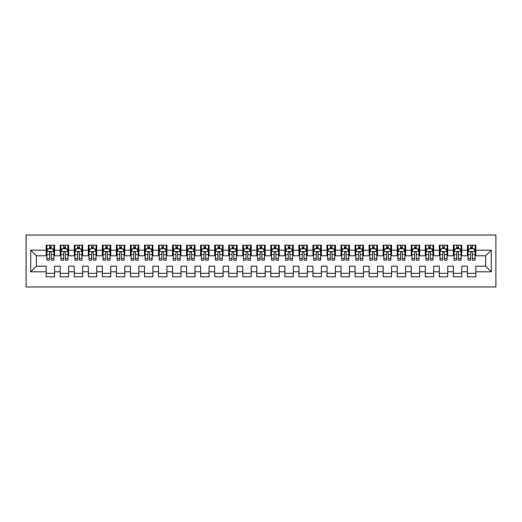 <?xml version="1.0" encoding="UTF-8"?>
<svg xmlns="http://www.w3.org/2000/svg" width="522" height="522" viewBox="0 0 522 522"><rect width="100%" height="100%" fill="white"/><g stroke="black" fill="none" stroke-linecap="round" stroke-linejoin="round"><path stroke-width="0.78" d="M26.1 286.976L495.9 286.976L495.9 235.024L26.1 235.024L26.1 286.976M30.733 271.812L30.733 250.188L46.177 250.188L46.177 255.806L36.351 255.806L36.351 266.194L30.733 271.812L46.177 271.812L46.177 276.797L54.601 276.797L54.601 271.812L60.219 271.812L60.219 276.797L68.643 276.797L68.643 271.812L74.261 271.812L74.261 276.797L82.685 276.797L82.685 271.812L88.303 271.812L88.303 276.797L96.727 276.797L96.727 271.812L102.338 271.812L102.338 276.797L110.762 276.797L110.762 271.812L116.38 271.812L116.38 276.797L124.804 276.797L124.804 271.812L130.422 271.812L130.422 276.797L138.845 276.797L138.845 271.812L144.464 271.812L144.464 276.797L152.887 276.797L152.887 271.812L158.505 271.812L158.505 276.797L166.929 276.797L166.929 271.812L172.547 271.812L172.547 276.797L180.971 276.797L180.971 271.812L186.582 271.812L186.582 276.797L195.006 276.797L195.006 271.812L200.624 271.812L200.624 276.797L209.048 276.797L209.048 271.812L214.666 271.812L214.666 276.797L223.09 276.797L223.09 271.812L228.708 271.812L228.708 276.797L237.132 276.797L237.132 271.812L242.75 271.812L242.75 276.797L251.173 276.797L251.173 271.812L256.785 271.812L256.785 276.797L265.215 276.797L265.215 271.812L270.827 271.812L270.827 276.797L279.25 276.797L279.25 271.812L284.868 271.812L284.868 276.797L293.292 276.797L293.292 271.812L298.91 271.812L298.91 276.797L307.334 276.797L307.334 271.812L312.952 271.812L312.952 276.797L321.376 276.797L321.376 271.812L326.994 271.812L326.994 276.797L335.418 276.797L335.418 271.812L341.029 271.812L341.029 276.797L349.453 276.797L349.453 271.812L355.071 271.812L355.071 276.797L363.495 276.797L363.495 271.812L369.113 271.812L369.113 276.797L377.536 276.797L377.536 271.812L383.155 271.812L383.155 276.797L391.578 276.797L391.578 271.812L397.196 271.812L397.196 276.797L405.62 276.797L405.62 271.812L411.238 271.812L411.238 276.797L419.662 276.797L419.662 271.812L425.273 271.812L425.273 276.797L433.697 276.797L433.697 271.812L439.315 271.812L439.315 276.797L447.739 276.797L447.739 271.812L453.357 271.812L453.357 276.797L461.781 276.797L461.781 271.812L467.399 271.812L467.399 276.797L475.823 276.797L475.823 266.194L485.649 266.194L485.649 255.806L475.823 255.806L475.823 250.188L491.267 250.188L491.267 271.812L475.823 271.812M475.823 250.188L475.823 245.203L467.399 245.203L467.399 250.188L461.781 250.188L461.781 245.203L453.357 245.203L453.357 250.188L447.739 250.188L447.739 245.203L439.315 245.203L439.315 250.188L433.697 250.188L433.697 245.203L425.273 245.203L425.273 250.188L419.662 250.188L419.662 245.203L411.238 245.203L411.238 250.188L405.62 250.188L405.62 245.203L397.196 245.203L397.196 250.188L391.578 250.188L391.578 245.203L383.155 245.203L383.155 250.188L377.536 250.188L377.536 245.203L369.113 245.203L369.113 250.188L363.495 250.188L363.495 245.203L355.071 245.203L355.071 250.188L349.453 250.188L349.453 245.203L341.029 245.203L341.029 250.188L335.418 250.188L335.418 245.203L326.994 245.203L326.994 250.188L321.376 250.188L321.376 245.203L312.952 245.203L312.952 250.188L307.334 250.188L307.334 245.203L298.91 245.203L298.91 250.188L293.292 250.188L293.292 245.203L284.868 245.203L284.868 250.188L279.25 250.188L279.25 245.203L270.827 245.203L270.827 250.188L265.215 250.188L265.215 245.203L256.785 245.203L256.785 250.188L251.173 250.188L251.173 245.203L242.75 245.203L242.75 250.188L237.132 250.188L237.132 245.203L228.708 245.203L228.708 250.188L223.09 250.188L223.09 245.203L214.666 245.203L214.666 250.188L209.048 250.188L209.048 245.203L200.624 245.203L200.624 250.188L195.006 250.188L195.006 245.203L186.582 245.203L186.582 250.188L180.971 250.188L180.971 245.203L172.547 245.203L172.547 250.188L166.929 250.188L166.929 245.203L158.505 245.203L158.505 250.188L152.887 250.188L152.887 245.203L144.464 245.203L144.464 250.188L138.845 250.188L138.845 245.203L130.422 245.203L130.422 250.188L124.804 250.188L124.804 245.203L116.38 245.203L116.38 250.188L110.762 250.188L110.762 245.203L102.338 245.203L102.338 250.188L96.727 250.188L96.727 245.203L88.303 245.203L88.303 250.188L82.685 250.188L82.685 245.203L74.261 245.203L74.261 250.188L68.643 250.188L68.643 245.203L60.219 245.203L60.219 250.188L54.601 250.188L54.601 245.203L46.177 245.203L46.177 250.188M461.781 271.812L461.781 266.194L467.399 266.194L467.399 271.812M491.267 250.188L485.649 255.806M447.739 271.812L447.739 266.194L453.357 266.194L453.357 271.812M467.399 250.188L467.399 255.806L461.781 255.806L461.781 250.188M433.697 271.812L433.697 266.194L439.315 266.194L439.315 271.812M453.357 250.188L453.357 255.806L447.739 255.806L447.739 250.188M419.662 271.812L419.662 266.194L425.273 266.194L425.273 271.812M439.315 250.188L439.315 255.806L433.697 255.806L433.697 250.188M405.62 271.812L405.62 266.194L411.238 266.194L411.238 271.812M425.273 250.188L425.273 255.806L419.662 255.806L419.662 250.188M391.578 271.812L391.578 266.194L397.196 266.194L397.196 271.812M411.238 250.188L411.238 255.806L405.62 255.806L405.62 250.188M377.536 271.812L377.536 266.194L383.155 266.194L383.155 271.812M397.196 250.188L397.196 255.806L391.578 255.806L391.578 250.188M363.495 271.812L363.495 266.194L369.113 266.194L369.113 271.812M383.155 250.188L383.155 255.806L377.536 255.806L377.536 250.188M349.453 271.812L349.453 266.194L355.071 266.194L355.071 271.812M369.113 250.188L369.113 255.806L363.495 255.806L363.495 250.188M335.418 271.812L335.418 266.194L341.029 266.194L341.029 271.812M355.071 250.188L355.071 255.806L349.453 255.806L349.453 250.188M321.376 271.812L321.376 266.194L326.994 266.194L326.994 271.812M341.029 250.188L341.029 255.806L335.418 255.806L335.418 250.188M307.334 271.812L307.334 266.194L312.952 266.194L312.952 271.812M326.994 250.188L326.994 255.806L321.376 255.806L321.376 250.188M293.292 271.812L293.292 266.194L298.91 266.194L298.91 271.812M312.952 250.188L312.952 255.806L307.334 255.806L307.334 250.188M279.25 271.812L279.25 266.194L284.868 266.194L284.868 271.812M298.91 250.188L298.91 255.806L293.292 255.806L293.292 250.188M265.215 271.812L265.215 266.194L270.827 266.194L270.827 271.812M284.868 250.188L284.868 255.806L279.25 255.806L279.25 250.188M251.173 271.812L251.173 266.194L256.785 266.194L256.785 271.812M270.827 250.188L270.827 255.806L265.215 255.806L265.215 250.188M237.132 271.812L237.132 266.194L242.75 266.194L242.75 271.812M256.785 250.188L256.785 255.806L251.173 255.806L251.173 250.188M223.09 271.812L223.09 266.194L228.708 266.194L228.708 271.812M242.75 250.188L242.75 255.806L237.132 255.806L237.132 250.188M209.048 271.812L209.048 266.194L214.666 266.194L214.666 271.812M228.708 250.188L228.708 255.806L223.09 255.806L223.09 250.188M195.006 271.812L195.006 266.194L200.624 266.194L200.624 271.812M214.666 250.188L214.666 255.806L209.048 255.806L209.048 250.188M180.971 271.812L180.971 266.194L186.582 266.194L186.582 271.812M200.624 250.188L200.624 255.806L195.006 255.806L195.006 250.188M166.929 271.812L166.929 266.194L172.547 266.194L172.547 271.812M186.582 250.188L186.582 255.806L180.971 255.806L180.971 250.188M152.887 271.812L152.887 266.194L158.505 266.194L158.505 271.812M172.547 250.188L172.547 255.806L166.929 255.806L166.929 250.188M138.845 271.812L138.845 266.194L144.464 266.194L144.464 271.812M158.505 250.188L158.505 255.806L152.887 255.806L152.887 250.188M124.804 271.812L124.804 266.194L130.422 266.194L130.422 271.812M144.464 250.188L144.464 255.806L138.845 255.806L138.845 250.188M110.762 271.812L110.762 266.194L116.38 266.194L116.38 271.812M130.422 250.188L130.422 255.806L124.804 255.806L124.804 250.188M96.727 271.812L96.727 266.194L102.338 266.194L102.338 271.812M116.38 250.188L116.38 255.806L110.762 255.806L110.762 250.188M82.685 271.812L82.685 266.194L88.303 266.194L88.303 271.812M102.338 250.188L102.338 255.806L96.727 255.806L96.727 250.188M68.643 271.812L68.643 266.194L74.261 266.194L74.261 271.812M88.303 250.188L88.303 255.806L82.685 255.806L82.685 250.188M54.601 271.812L54.601 266.194L60.219 266.194L60.219 271.812M74.261 250.188L74.261 255.806L68.643 255.806L68.643 250.188M36.351 266.194L46.177 266.194L46.177 271.812M60.219 250.188L60.219 255.806L54.601 255.806L54.601 250.188M467.399 248.713L468.097 248.713M475.118 248.713L475.823 248.713M453.357 248.713L454.062 248.713M461.076 248.713L461.781 248.713M439.315 248.713L440.02 248.713M447.041 248.713L447.739 248.713M425.273 248.713L425.978 248.713M432.999 248.713L433.697 248.713M411.238 248.713L411.936 248.713M418.957 248.713L419.662 248.713M397.196 248.713L397.894 248.713M404.915 248.713L405.62 248.713M383.155 248.713L383.853 248.713M390.874 248.713L391.578 248.713M369.113 248.713L369.817 248.713M376.838 248.713L377.536 248.713M355.071 248.713L355.776 248.713M362.797 248.713L363.495 248.713M341.029 248.713L341.734 248.713M348.755 248.713L349.453 248.713M326.994 248.713L327.692 248.713M334.713 248.713L335.418 248.713M312.952 248.713L313.65 248.713M320.671 248.713L321.376 248.713M298.91 248.713L299.615 248.713M306.629 248.713L307.334 248.713M284.868 248.713L285.573 248.713M292.594 248.713L293.292 248.713M270.827 248.713L271.531 248.713M278.552 248.713L279.25 248.713M256.785 248.713L257.49 248.713M264.51 248.713L265.215 248.713M242.75 248.713L243.448 248.713M250.469 248.713L251.173 248.713M228.708 248.713L229.406 248.713M236.427 248.713L237.132 248.713M214.666 248.713L215.371 248.713M222.385 248.713L223.09 248.713M200.624 248.713L201.329 248.713M208.35 248.713L209.048 248.713M186.582 248.713L187.287 248.713M194.308 248.713L195.006 248.713M172.547 248.713L173.245 248.713M180.266 248.713L180.971 248.713M158.505 248.713L159.203 248.713M166.224 248.713L166.929 248.713M144.464 248.713L145.162 248.713M152.183 248.713L152.887 248.713M130.422 248.713L131.126 248.713M138.147 248.713L138.845 248.713M116.38 248.713L117.085 248.713M124.105 248.713L124.804 248.713M102.338 248.713L103.043 248.713M110.064 248.713L110.762 248.713M88.303 248.713L89.001 248.713M96.022 248.713L96.727 248.713M74.261 248.713L74.959 248.713M81.98 248.713L82.685 248.713M60.219 248.713L60.924 248.713M67.938 248.713L68.643 248.713M46.177 248.713L46.882 248.713M53.903 248.713L54.601 248.713M46.177 273.287L54.601 273.287M60.219 273.287L68.643 273.287M74.261 273.287L82.685 273.287M88.303 273.287L96.727 273.287M102.338 273.287L110.762 273.287M116.38 273.287L124.804 273.287M130.422 273.287L138.845 273.287M144.464 273.287L152.887 273.287M158.505 273.287L166.929 273.287M172.547 273.287L180.971 273.287M186.582 273.287L195.006 273.287M200.624 273.287L209.048 273.287M214.666 273.287L223.09 273.287M228.708 273.287L237.132 273.287M242.75 273.287L251.173 273.287M256.785 273.287L265.215 273.287M270.827 273.287L279.25 273.287M284.868 273.287L293.292 273.287M298.91 273.287L307.334 273.287M312.952 273.287L321.376 273.287M326.994 273.287L335.418 273.287M341.029 273.287L349.453 273.287M355.071 273.287L363.495 273.287M369.113 273.287L377.536 273.287M383.155 273.287L391.578 273.287M397.196 273.287L405.62 273.287M411.238 273.287L419.662 273.287M425.273 273.287L433.697 273.287M439.315 273.287L447.739 273.287M453.357 273.287L461.781 273.287M467.399 273.287L475.823 273.287M30.733 250.188L36.351 255.806M485.649 266.194L491.267 271.812M51.234 247.03L49.551 247.03M53.903 258.397L51.234 258.397L51.234 260.158L53.903 260.158L53.903 251.591L52.494 248.785L48.285 248.785L46.882 251.591L46.882 260.158L49.551 260.158L49.551 258.397L46.882 258.397M46.882 251.591L46.882 245.203M53.903 251.591L53.903 245.203M49.551 248.785L49.551 245.203M51.234 245.203L51.234 248.785M51.234 258.397L51.234 252.648C50.673 251.565 50.112 251.565 49.551 252.648L49.551 258.397M51.234 248.713L49.551 248.713M65.276 247.03L63.586 247.03M67.938 258.397L65.276 258.397L65.276 260.158L67.938 260.158L67.938 251.591L66.535 248.785L62.327 248.785L60.924 251.591L60.924 260.158L63.586 260.158L63.586 258.397L60.924 258.397M60.924 251.591L60.924 245.203M67.938 251.591L67.938 245.203M63.586 248.785L63.586 245.203M65.276 245.203L65.276 248.785M65.276 258.397L65.276 252.648C64.715 251.565 64.154 251.565 63.586 252.648L63.586 258.397M65.276 248.713L63.586 248.713M79.311 247.03L77.628 247.03M81.98 258.397L79.311 258.397L79.311 260.158L81.98 260.158L81.98 251.591L80.577 248.785L76.369 248.785L74.959 251.591L74.959 260.158L77.628 260.158L77.628 258.397L74.959 258.397M74.959 251.591L74.959 245.203M81.98 251.591L81.98 245.203M77.628 248.785L77.628 245.203M79.311 245.203L79.311 248.785M79.311 258.397L79.311 252.648C78.75 251.565 78.189 251.565 77.628 252.648L77.628 258.397M79.311 248.713L77.628 248.713M93.353 247.03L91.67 247.03M96.022 258.397L93.353 258.397L93.353 260.158L96.022 260.158L96.022 251.591L94.619 248.785L90.404 248.785L89.001 251.591L89.001 260.158L91.67 260.158L91.67 258.397L89.001 258.397M89.001 251.591L89.001 245.203M96.022 251.591L96.022 245.203M91.67 248.785L91.67 245.203M93.353 245.203L93.353 248.785M93.353 258.397L93.353 252.648C92.792 251.565 92.231 251.565 91.67 252.648L91.67 258.397M93.353 248.713L91.67 248.713M107.395 247.03L105.712 247.03M110.064 258.397L107.395 258.397L107.395 260.158L110.064 260.158L110.064 251.591L108.661 248.785L104.446 248.785L103.043 251.591L103.043 260.158L105.712 260.158L105.712 258.397L103.043 258.397M103.043 251.591L103.043 245.203M110.064 251.591L110.064 245.203M105.712 248.785L105.712 245.203M107.395 245.203L107.395 248.785M107.395 258.397L107.395 252.648C106.834 251.565 106.273 251.565 105.712 252.648L105.712 258.397M107.395 248.713L105.712 248.713M121.437 247.03L119.753 247.03M124.105 258.397L121.437 258.397L121.437 260.158L124.105 260.158L124.105 251.591L122.703 248.785L118.487 248.785L117.085 251.591L117.085 260.158L119.753 260.158L119.753 258.397L117.085 258.397M117.085 251.591L117.085 245.203M124.105 251.591L124.105 245.203M119.753 248.785L119.753 245.203M121.437 245.203L121.437 248.785M121.437 258.397L121.437 252.648C120.876 251.565 120.314 251.565 119.753 252.648L119.753 258.397M121.437 248.713L119.753 248.713M135.479 247.03L133.789 247.03M138.147 258.397L135.479 258.397L135.479 260.158L138.147 260.158L138.147 251.591L136.738 248.785L132.529 248.785L131.126 251.591L131.126 260.158L133.789 260.158L133.789 258.397L131.126 258.397M131.126 251.591L131.126 245.203M138.147 251.591L138.147 245.203M133.789 248.785L133.789 245.203M135.479 245.203L135.479 248.785M135.479 258.397L135.479 252.648C134.917 251.565 134.356 251.565 133.789 252.648L133.789 258.397M135.479 248.713L133.789 248.713M149.52 247.03L147.83 247.03M152.183 258.397L149.52 258.397L149.52 260.158L152.183 260.158L152.183 251.591L150.78 248.785L146.571 248.785L145.162 251.591L145.162 260.158L147.83 260.158L147.83 258.397L145.162 258.397M145.162 251.591L145.162 245.203M152.183 251.591L152.183 245.203M147.83 248.785L147.83 245.203M149.52 245.203L149.52 248.785M149.52 258.397L149.52 252.648C148.959 251.565 148.392 251.565 147.83 252.648L147.83 258.397M149.52 248.713L147.83 248.713M163.556 247.03L161.872 247.03M166.224 258.397L163.556 258.397L163.556 260.158L166.224 260.158L166.224 251.591L164.821 248.785L160.606 248.785L159.203 251.591L159.203 260.158L161.872 260.158L161.872 258.397L159.203 258.397M159.203 251.591L159.203 245.203M166.224 251.591L166.224 245.203M161.872 248.785L161.872 245.203M163.556 245.203L163.556 248.785M163.556 258.397L163.556 252.648C162.994 251.565 162.433 251.565 161.872 252.648L161.872 258.397M163.556 248.713L161.872 248.713M177.597 247.03L175.914 247.03M180.266 258.397L177.597 258.397L177.597 260.158L180.266 260.158L180.266 251.591L178.863 248.785L174.648 248.785L173.245 251.591L173.245 260.158L175.914 260.158L175.914 258.397L173.245 258.397M173.245 251.591L173.245 245.203M180.266 251.591L180.266 245.203M175.914 248.785L175.914 245.203M177.597 245.203L177.597 248.785M177.597 258.397L177.597 252.648C177.036 251.565 176.475 251.565 175.914 252.648L175.914 258.397M177.597 248.713L175.914 248.713M191.639 247.03L189.956 247.03M194.308 258.397L191.639 258.397L191.639 260.158L194.308 260.158L194.308 251.591L192.905 248.785L188.69 248.785L187.287 251.591L187.287 260.158L189.956 260.158L189.956 258.397L187.287 258.397M187.287 251.591L187.287 245.203M194.308 251.591L194.308 245.203M189.956 248.785L189.956 245.203M191.639 245.203L191.639 248.785M191.639 258.397L191.639 252.648C191.078 251.565 190.517 251.565 189.956 252.648L189.956 258.397M191.639 248.713L189.956 248.713M205.681 247.03L203.998 247.03M208.35 258.397L205.681 258.397L205.681 260.158L208.35 260.158L208.35 251.591L206.94 248.785L202.732 248.785L201.329 251.591L201.329 260.158L203.998 260.158L203.998 258.397L201.329 258.397M201.329 251.591L201.329 245.203M208.35 251.591L208.35 245.203M203.998 248.785L203.998 245.203M205.681 245.203L205.681 248.785M205.681 258.397L205.681 252.648C205.12 251.565 204.559 251.565 203.998 252.648L203.998 258.397M205.681 248.713L203.998 248.713M219.723 247.03L218.033 247.03M222.385 258.397L219.723 258.397L219.723 260.158L222.385 260.158L222.385 251.591L220.982 248.785L216.774 248.785L215.371 251.591L215.371 260.158L218.033 260.158L218.033 258.397L215.371 258.397M215.371 251.591L215.371 245.203M222.385 251.591L222.385 245.203M218.033 248.785L218.033 245.203M219.723 245.203L219.723 248.785M219.723 258.397L219.723 252.648C219.162 251.565 218.601 251.565 218.033 252.648L218.033 258.397M219.723 248.713L218.033 248.713M233.758 247.03L232.075 247.03M236.427 258.397L233.758 258.397L233.758 260.158L236.427 260.158L236.427 251.591L235.024 248.785L230.815 248.785L229.406 251.591L229.406 260.158L232.075 260.158L232.075 258.397L229.406 258.397M229.406 251.591L229.406 245.203M236.427 251.591L236.427 245.203M232.075 248.785L232.075 245.203M233.758 245.203L233.758 248.785M233.758 258.397L233.758 252.648C233.203 251.565 232.636 251.565 232.075 252.648L232.075 258.397M233.758 248.713L232.075 248.713M247.8 247.03L246.116 247.03M250.469 258.397L247.8 258.397L247.8 260.158L250.469 260.158L250.469 251.591L249.066 248.785L244.851 248.785L243.448 251.591L243.448 260.158L246.116 260.158L246.116 258.397L243.448 258.397M243.448 251.591L243.448 245.203M250.469 251.591L250.469 245.203M246.116 248.785L246.116 245.203M247.8 245.203L247.8 248.785M247.8 258.397L247.8 252.648C247.239 251.565 246.678 251.565 246.116 252.648L246.116 258.397M247.8 248.713L246.116 248.713M261.842 247.03L260.158 247.03M264.51 258.397L261.842 258.397L261.842 260.158L264.51 260.158L264.51 251.591L263.108 248.785L258.892 248.785L257.49 251.591L257.49 260.158L260.158 260.158L260.158 258.397L257.49 258.397M257.49 251.591L257.49 245.203M264.51 251.591L264.51 245.203M260.158 248.785L260.158 245.203M261.842 245.203L261.842 248.785M261.842 258.397L261.842 252.648C261.281 251.565 260.719 251.565 260.158 252.648L260.158 258.397M261.842 248.713L260.158 248.713M275.884 247.03L274.2 247.03M278.552 258.397L275.884 258.397L275.884 260.158L278.552 260.158L278.552 251.591L277.149 248.785L272.934 248.785L271.531 251.591L271.531 260.158L274.2 260.158L274.2 258.397L271.531 258.397M271.531 251.591L271.531 245.203M278.552 251.591L278.552 245.203M274.2 248.785L274.2 245.203M275.884 245.203L275.884 248.785M275.884 258.397L275.884 252.648C275.322 251.565 274.761 251.565 274.2 252.648L274.2 258.397M275.884 248.713L274.2 248.713M289.925 247.03L288.242 247.03M292.594 258.397L289.925 258.397L289.925 260.158L292.594 260.158L292.594 251.591L291.185 248.785L286.976 248.785L285.573 251.591L285.573 260.158L288.242 260.158L288.242 258.397L285.573 258.397M285.573 251.591L285.573 245.203M292.594 251.591L292.594 245.203M288.242 248.785L288.242 245.203M289.925 245.203L289.925 248.785M289.925 258.397L289.925 252.648C289.364 251.565 288.803 251.565 288.242 252.648L288.242 258.397M289.925 248.713L288.242 248.713M303.967 247.03L302.277 247.03M306.629 258.397L303.967 258.397L303.967 260.158L306.629 260.158L306.629 251.591L305.226 248.785L301.018 248.785L299.615 251.591L299.615 260.158L302.277 260.158L302.277 258.397L299.615 258.397M299.615 251.591L299.615 245.203M306.629 251.591L306.629 245.203M302.277 248.785L302.277 245.203M303.967 245.203L303.967 248.785M303.967 258.397L303.967 252.648C303.406 251.565 302.845 251.565 302.277 252.648L302.277 258.397M303.967 248.713L302.277 248.713M318.002 247.03L316.319 247.03M320.671 258.397L318.002 258.397L318.002 260.158L320.671 260.158L320.671 251.591L319.268 248.785L315.06 248.785L313.65 251.591L313.65 260.158L316.319 260.158L316.319 258.397L313.65 258.397M313.65 251.591L313.65 245.203M320.671 251.591L320.671 245.203M316.319 248.785L316.319 245.203M318.002 245.203L318.002 248.785M318.002 258.397L318.002 252.648C317.441 251.565 316.88 251.565 316.319 252.648L316.319 258.397M318.002 248.713L316.319 248.713M332.044 247.03L330.361 247.03M334.713 258.397L332.044 258.397L332.044 260.158L334.713 260.158L334.713 251.591L333.31 248.785L329.095 248.785L327.692 251.591L327.692 260.158L330.361 260.158L330.361 258.397L327.692 258.397M327.692 251.591L327.692 245.203M334.713 251.591L334.713 245.203M330.361 248.785L330.361 245.203M332.044 245.203L332.044 248.785M332.044 258.397L332.044 252.648C331.483 251.565 330.922 251.565 330.361 252.648L330.361 258.397M332.044 248.713L330.361 248.713M346.086 247.03L344.403 247.03M348.755 258.397L346.086 258.397L346.086 260.158L348.755 260.158L348.755 251.591L347.352 248.785L343.137 248.785L341.734 251.591L341.734 260.158L344.403 260.158L344.403 258.397L341.734 258.397M341.734 251.591L341.734 245.203M348.755 251.591L348.755 245.203M344.403 248.785L344.403 245.203M346.086 245.203L346.086 248.785M346.086 258.397L346.086 252.648C345.525 251.565 344.964 251.565 344.403 252.648L344.403 258.397M346.086 248.713L344.403 248.713M360.128 247.03L358.444 247.03M362.797 258.397L360.128 258.397L360.128 260.158L362.797 260.158L362.797 251.591L361.394 248.785L357.178 248.785L355.776 251.591L355.776 260.158L358.444 260.158L358.444 258.397L355.776 258.397M355.776 251.591L355.776 245.203M362.797 251.591L362.797 245.203M358.444 248.785L358.444 245.203M360.128 245.203L360.128 248.785M360.128 258.397L360.128 252.648C359.567 251.565 359.006 251.565 358.444 252.648L358.444 258.397M360.128 248.713L358.444 248.713M374.17 247.03L372.48 247.03M376.838 258.397L374.17 258.397L374.17 260.158L376.838 260.158L376.838 251.591L375.429 248.785L371.22 248.785L369.817 251.591L369.817 260.158L372.48 260.158L372.48 258.397L369.817 258.397M369.817 251.591L369.817 245.203M376.838 251.591L376.838 245.203M372.48 248.785L372.48 245.203M374.17 245.203L374.17 248.785M374.17 258.397L374.17 252.648C373.608 251.565 373.047 251.565 372.48 252.648L372.48 258.397M374.17 248.713L372.48 248.713M388.211 247.03L386.521 247.03M390.874 258.397L388.211 258.397L388.211 260.158L390.874 260.158L390.874 251.591L389.471 248.785L385.262 248.785L383.853 251.591L383.853 260.158L386.521 260.158L386.521 258.397L383.853 258.397M383.853 251.591L383.853 245.203M390.874 251.591L390.874 245.203M386.521 248.785L386.521 245.203M388.211 245.203L388.211 248.785M388.211 258.397L388.211 252.648C387.65 251.565 387.083 251.565 386.521 252.648L386.521 258.397M388.211 248.713L386.521 248.713M402.247 247.03L400.563 247.03M404.915 258.397L402.247 258.397L402.247 260.158L404.915 260.158L404.915 251.591L403.513 248.785L399.297 248.785L397.894 251.591L397.894 260.158L400.563 260.158L400.563 258.397L397.894 258.397M397.894 251.591L397.894 245.203M404.915 251.591L404.915 245.203M400.563 248.785L400.563 245.203M402.247 245.203L402.247 248.785M402.247 258.397L402.247 252.648C401.686 251.565 401.124 251.565 400.563 252.648L400.563 258.397M402.247 248.713L400.563 248.713M416.288 247.03L414.605 247.03M418.957 258.397L416.288 258.397L416.288 260.158L418.957 260.158L418.957 251.591L417.554 248.785L413.339 248.785L411.936 251.591L411.936 260.158L414.605 260.158L414.605 258.397L411.936 258.397M411.936 251.591L411.936 245.203M418.957 251.591L418.957 245.203M414.605 248.785L414.605 245.203M416.288 245.203L416.288 248.785M416.288 258.397L416.288 252.648C415.727 251.565 415.166 251.565 414.605 252.648L414.605 258.397M416.288 248.713L414.605 248.713M430.33 247.03L428.647 247.03M432.999 258.397L430.33 258.397L430.33 260.158L432.999 260.158L432.999 251.591L431.596 248.785L427.381 248.785L425.978 251.591L425.978 260.158L428.647 260.158L428.647 258.397L425.978 258.397M425.978 251.591L425.978 245.203M432.999 251.591L432.999 245.203M428.647 248.785L428.647 245.203M430.33 245.203L430.33 248.785M430.33 258.397L430.33 252.648C429.769 251.565 429.208 251.565 428.647 252.648L428.647 258.397M430.33 248.713L428.647 248.713M444.372 247.03L442.689 247.03M447.041 258.397L444.372 258.397L444.372 260.158L447.041 260.158L447.041 251.591L445.631 248.785L441.423 248.785L440.02 251.591L440.02 260.158L442.689 260.158L442.689 258.397L440.02 258.397M440.02 251.591L440.02 245.203M447.041 251.591L447.041 245.203M442.689 248.785L442.689 245.203M444.372 245.203L444.372 248.785M444.372 258.397L444.372 252.648C443.811 251.565 443.25 251.565 442.689 252.648L442.689 258.397M444.372 248.713L442.689 248.713M458.414 247.03L456.724 247.03M461.076 258.397L458.414 258.397L458.414 260.158L461.076 260.158L461.076 251.591L459.673 248.785L455.465 248.785L454.062 251.591L454.062 260.158L456.724 260.158L456.724 258.397L454.062 258.397M454.062 251.591L454.062 245.203M461.076 251.591L461.076 245.203M456.724 248.785L456.724 245.203M458.414 245.203L458.414 248.785M458.414 258.397L458.414 252.648C457.853 251.565 457.292 251.565 456.724 252.648L456.724 258.397M458.414 248.713L456.724 248.713M472.449 247.03L470.766 247.03M475.118 258.397L472.449 258.397L472.449 260.158L475.118 260.158L475.118 251.591L473.715 248.785L469.506 248.785L468.097 251.591L468.097 260.158L470.766 260.158L470.766 258.397L468.097 258.397M468.097 251.591L468.097 245.203M475.118 251.591L475.118 245.203M470.766 248.785L470.766 245.203M472.449 245.203L472.449 248.785M472.449 258.397L472.449 252.648C471.888 251.565 471.327 251.565 470.766 252.648L470.766 258.397M472.449 248.713L470.766 248.713M53.864 251.526L46.915 251.526M46.882 248.955L48.2 248.955M52.578 248.955L53.903 248.955M49.551 254.632L46.882 254.632M53.903 254.632L51.234 254.632M51.234 247.924L49.551 247.924M67.906 251.526L60.957 251.526M60.924 248.955L62.242 248.955M66.62 248.955L67.938 248.955M63.586 254.632L60.924 254.632M67.938 254.632L65.276 254.632M65.276 247.924L63.586 247.924M81.947 251.526L74.998 251.526M74.959 248.955L76.284 248.955M80.662 248.955L81.98 248.955M77.628 254.632L74.959 254.632M81.98 254.632L79.311 254.632M79.311 247.924L77.628 247.924M95.989 251.526L89.04 251.526M89.001 248.955L90.319 248.955M94.704 248.955L96.022 248.955M91.67 254.632L89.001 254.632M96.022 254.632L93.353 254.632M93.353 247.924L91.67 247.924M110.031 251.526L103.075 251.526M103.043 248.955L104.361 248.955M108.746 248.955L110.064 248.955M105.712 254.632L103.043 254.632M110.064 254.632L107.395 254.632M107.395 247.924L105.712 247.924M124.066 251.526L117.117 251.526M117.085 248.955L118.403 248.955M122.781 248.955L124.105 248.955M119.753 254.632L117.085 254.632M124.105 254.632L121.437 254.632M121.437 247.924L119.753 247.924M138.108 251.526L131.159 251.526M131.126 248.955L132.444 248.955M136.823 248.955L138.147 248.955M133.789 254.632L131.126 254.632M138.147 254.632L135.479 254.632M135.479 247.924L133.789 247.924M152.15 251.526L145.201 251.526M145.162 248.955L146.486 248.955M150.865 248.955L152.183 248.955M147.83 254.632L145.162 254.632M152.183 254.632L149.52 254.632M149.52 247.924L147.83 247.924M166.192 251.526L159.243 251.526M159.203 248.955L160.528 248.955M164.906 248.955L166.224 248.955M161.872 254.632L159.203 254.632M166.224 254.632L163.556 254.632M163.556 247.924L161.872 247.924M180.234 251.526L173.278 251.526M173.245 248.955L174.563 248.955M178.948 248.955L180.266 248.955M175.914 254.632L173.245 254.632M180.266 254.632L177.597 254.632M177.597 247.924L175.914 247.924M194.269 251.526L187.32 251.526M187.287 248.955L188.605 248.955M192.99 248.955L194.308 248.955M189.956 254.632L187.287 254.632M194.308 254.632L191.639 254.632M191.639 247.924L189.956 247.924M208.311 251.526L201.362 251.526M201.329 248.955L202.647 248.955M207.025 248.955L208.35 248.955M203.998 254.632L201.329 254.632M208.35 254.632L205.681 254.632M205.681 247.924L203.998 247.924M222.352 251.526L215.403 251.526M215.371 248.955L216.689 248.955M221.067 248.955L222.385 248.955M218.033 254.632L215.371 254.632M222.385 254.632L219.723 254.632M219.723 247.924L218.033 247.924M236.394 251.526L229.445 251.526M229.406 248.955L230.731 248.955M235.109 248.955L236.427 248.955M232.075 254.632L229.406 254.632M236.427 254.632L233.758 254.632M233.758 247.924L232.075 247.924M250.436 251.526L243.487 251.526M243.448 248.955L244.766 248.955M249.151 248.955L250.469 248.955M246.116 254.632L243.448 254.632M250.469 254.632L247.8 254.632M247.8 247.924L246.116 247.924M264.478 251.526L257.522 251.526M257.49 248.955L258.808 248.955M263.192 248.955L264.51 248.955M260.158 254.632L257.49 254.632M264.51 254.632L261.842 254.632M261.842 247.924L260.158 247.924M278.513 251.526L271.564 251.526M271.531 248.955L272.849 248.955M277.234 248.955L278.552 248.955M274.2 254.632L271.531 254.632M278.552 254.632L275.884 254.632M275.884 247.924L274.2 247.924M292.555 251.526L285.606 251.526M285.573 248.955L286.891 248.955M291.269 248.955L292.594 248.955M288.242 254.632L285.573 254.632M292.594 254.632L289.925 254.632M289.925 247.924L288.242 247.924M306.597 251.526L299.648 251.526M299.615 248.955L300.933 248.955M305.311 248.955L306.629 248.955M302.277 254.632L299.615 254.632M306.629 254.632L303.967 254.632M303.967 247.924L302.277 247.924M320.638 251.526L313.689 251.526M313.65 248.955L314.975 248.955M319.353 248.955L320.671 248.955M316.319 254.632L313.65 254.632M320.671 254.632L318.002 254.632M318.002 247.924L316.319 247.924M334.68 251.526L327.731 251.526M327.692 248.955L329.01 248.955M333.395 248.955L334.713 248.955M330.361 254.632L327.692 254.632M334.713 254.632L332.044 254.632M332.044 247.924L330.361 247.924M348.722 251.526L341.766 251.526M341.734 248.955L343.052 248.955M347.437 248.955L348.755 248.955M344.403 254.632L341.734 254.632M348.755 254.632L346.086 254.632M346.086 247.924L344.403 247.924M362.757 251.526L355.808 251.526M355.776 248.955L357.094 248.955M361.472 248.955L362.797 248.955M358.444 254.632L355.776 254.632M362.797 254.632L360.128 254.632M360.128 247.924L358.444 247.924M376.799 251.526L369.85 251.526M369.817 248.955L371.135 248.955M375.514 248.955L376.838 248.955M372.48 254.632L369.817 254.632M376.838 254.632L374.17 254.632M374.17 247.924L372.48 247.924M390.841 251.526L383.892 251.526M383.853 248.955L385.177 248.955M389.556 248.955L390.874 248.955M386.521 254.632L383.853 254.632M390.874 254.632L388.211 254.632M388.211 247.924L386.521 247.924M404.883 251.526L397.934 251.526M397.894 248.955L399.219 248.955M403.597 248.955L404.915 248.955M400.563 254.632L397.894 254.632M404.915 254.632L402.247 254.632M402.247 247.924L400.563 247.924M418.925 251.526L411.969 251.526M411.936 248.955L413.254 248.955M417.639 248.955L418.957 248.955M414.605 254.632L411.936 254.632M418.957 254.632L416.288 254.632M416.288 247.924L414.605 247.924M432.96 251.526L426.011 251.526M425.978 248.955L427.296 248.955M431.681 248.955L432.999 248.955M428.647 254.632L425.978 254.632M432.999 254.632L430.33 254.632M430.33 247.924L428.647 247.924M447.002 251.526L440.053 251.526M440.02 248.955L441.338 248.955M445.716 248.955L447.041 248.955M442.689 254.632L440.02 254.632M447.041 254.632L444.372 254.632M444.372 247.924L442.689 247.924M461.043 251.526L454.094 251.526M454.062 248.955L455.38 248.955M459.758 248.955L461.076 248.955M456.724 254.632L454.062 254.632M461.076 254.632L458.414 254.632M458.414 247.924L456.724 247.924M475.085 251.526L468.136 251.526M468.097 248.955L469.422 248.955M473.8 248.955L475.118 248.955M470.766 254.632L468.097 254.632M475.118 254.632L472.449 254.632M472.449 247.924L470.766 247.924"/></g></svg>
